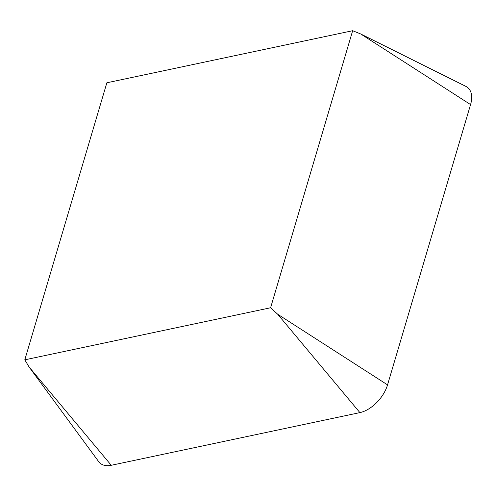 <?xml version="1.0" encoding="UTF-8"?>
<svg xmlns="http://www.w3.org/2000/svg" width="496" height="496" viewBox="0 0 496 496"><rect width="100%" height="100%" fill="white"/><g stroke="black" fill="none" stroke-linecap="round" stroke-linejoin="round"><path stroke-width="0.74" d="M352.656 30.715L270.593 307.762L24.8 359.829L106.863 82.782L352.656 30.715L360.722 33.976L465.88 86.391A27.881 16.269 130.1 0 1 470.568 104.588L387.543 384.865A27.881 16.269 130.1 0 1 359.904 412.61L111.247 465.285A27.881 16.269 130.1 0 1 98.654 461.59L29.047 366.928L24.8 359.829M387.543 384.865L277.704 314.253L270.593 307.762M470.568 104.588L360.722 33.976M359.904 412.61L277.704 314.253M111.247 465.285L29.047 366.928"/></g></svg>
